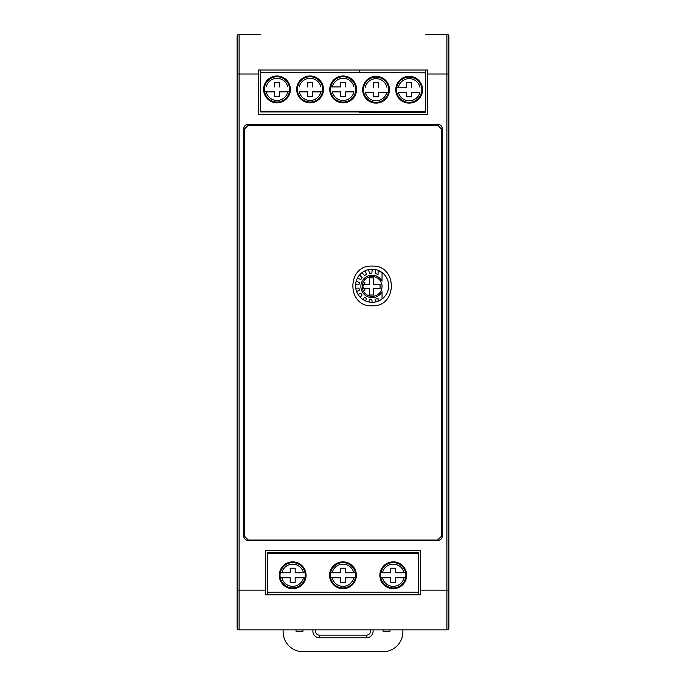<?xml version="1.0" encoding="UTF-8"?>
<svg xmlns="http://www.w3.org/2000/svg" width="686" height="686" viewBox="0 0 686 686"><rect width="100%" height="100%" fill="white"/><g stroke="black" fill="none" stroke-linecap="round" stroke-linejoin="round"><path stroke-width="1.03" d="M421.564 87.242L422.01 87.242M388.482 87.242L388.919 87.242M355.562 86.908L356 86.908M322.471 86.908L322.909 86.908M289.389 86.908L289.826 86.908M355.562 285.762A16.558 16.558 0 0 1 372.112 269.204A16.558 16.558 0 0 1 388.67 285.762A16.558 16.558 0 0 1 372.112 302.312A16.558 16.558 0 0 1 355.562 285.762M382.042 272.514L382.042 281.131A11.25 11.25 45 0 0 360.87 286.422A11.25 11.25 45 0 0 382.042 291.713L382.042 299.01M382.042 281.131A11.25 11.25 45 0 0 372.112 275.172M372.112 276.492A9.93 9.93 45 0 0 362.191 286.422A9.93 9.93 45 0 0 372.112 296.343A9.93 9.93 45 0 0 382.042 286.422A9.93 9.93 45 0 0 372.112 276.492A9.93 9.93 45 0 0 362.191 286.422A9.93 9.93 45 0 0 372.112 296.343M441.57 536.092L437.599 540.062L441.57 536.092L441.57 129.122L437.599 125.152L441.57 129.122M437.599 540.062L248.341 540.062L244.37 536.092L248.341 540.062M244.37 129.122L248.341 125.152L244.37 129.122L244.37 536.092M248.341 125.152L437.599 125.152M372.086 305.802C397.709 307.105 397.709 264.805 372.086 266.099C346.473 264.805 346.473 307.105 372.086 305.802M369.471 284.433L364.841 284.433L364.841 282.452L362.851 286.422L364.841 290.392L364.841 288.403L369.471 288.403L369.471 295.023L373.441 295.023L373.441 288.403L380.061 288.403L380.061 284.433L373.441 284.433L373.441 277.821L369.471 277.821L369.471 284.433L364.841 284.433L364.841 282.452M364.841 290.392L364.841 288.403M373.441 295.023L373.441 288.403M380.061 288.403L380.061 284.433L373.441 284.433L373.441 277.821L369.471 277.821M375.131 299.31A13.231 13.231 -135 0 0 378.072 298.239L378.072 300.983L378.629 300.983L378.072 300.983L378.072 298.239A13.231 13.231 -135 0 1 375.131 299.31L375.413 301.986M369.634 299.422A13.231 13.231 -135 0 0 371.846 299.653L372.121 302.312L371.846 299.653A13.231 13.231 -135 0 1 369.634 299.422L368.802 301.977M364.558 297.287A13.231 13.231 -135 0 0 366.487 298.401L365.638 301L366.487 298.401A13.231 13.231 -135 0 1 364.558 297.287L362.688 299.37M362.097 295.074A13.231 13.231 -135 0 1 360.793 293.274L358.049 294.491L360.793 293.274A13.231 13.231 -135 0 0 362.097 295.074L360.167 297.218M358.984 284.767A13.231 13.231 -135 0 1 359.447 282.589L356.214 281.149L359.447 282.589A13.231 13.231 -135 0 0 358.984 284.767L355.588 284.767M360.793 279.571A13.231 13.231 -135 0 1 362.097 277.77L359.567 274.957L362.097 277.77A13.231 13.231 -135 0 0 360.793 279.571L357.449 278.079M361.968 272.676L364.558 275.558A13.231 13.231 -135 0 1 366.487 274.443L365.269 270.687L366.487 274.443M368.399 269.624L369.634 273.422A13.231 13.231 -135 0 1 371.846 273.191L372.266 269.204L371.846 273.191M375.551 269.564L375.131 273.534A13.231 13.231 -135 0 1 378.072 274.606L378.072 271.862L378.072 274.606M359.447 290.247A13.231 13.231 -135 0 1 358.984 288.077L355.725 288.077L358.984 288.077A13.231 13.231 -135 0 0 359.447 290.247L356.6 291.524M381.116 271.862L378.072 271.862M243.736 128.925L243.736 535.895A4.631 4.631 0 0 0 248.375 540.525L437.625 540.525A4.631 4.631 0 0 0 442.264 535.895L442.264 128.925A4.631 4.631 0 0 0 437.625 124.295L248.375 124.295A4.631 4.631 0 0 0 243.736 128.925L243.736 535.895M425.714 34.3L446.895 34.3A1.989 1.989 0 0 1 448.876 36.289L448.876 627.879A1.989 1.989 0 0 1 446.895 629.859L239.105 629.859A1.989 1.989 0 0 1 237.124 627.879L237.124 36.289A1.989 1.989 0 0 1 239.105 34.3L260.286 34.3M359.541 111.929L260.448 111.929L260.448 111.269L359.541 111.269L359.541 112.255L425.714 112.255L425.714 70.032M420.424 590.157L420.424 550.455L265.576 550.455L265.576 594.788L420.424 594.788L420.424 590.157L446.895 590.157L446.895 74.002L427.704 74.002L427.704 70.032L258.296 70.032L258.296 114.373L427.704 114.373L427.704 70.032L258.296 70.032M267.531 592.147L418.409 592.147L418.409 552.727L267.531 552.727L267.531 594.788M442.264 535.895L442.264 128.925M442.307 535.895A4.682 4.682 0 0 1 437.625 540.577L437.625 540.525M248.375 540.525L437.625 540.577M248.375 540.577A4.682 4.682 0 0 1 243.693 535.895M243.693 128.925A4.682 4.682 0 0 1 248.375 124.252L248.375 124.295M437.625 124.295L248.375 124.252M437.625 124.252A4.682 4.682 0 0 1 442.307 128.925M267.566 629.859L418.434 629.859M265.576 594.788L420.424 594.788M258.296 114.373L427.704 114.373M420.424 550.455L265.576 550.455M448.876 627.879A1.989 1.989 0 0 1 446.895 629.859A1.989 1.989 0 0 0 448.876 627.879A1.989 1.989 0 0 1 446.895 629.859L446.895 590.157L448.876 590.157M280.282 577.749L290.195 577.749L290.195 582.354L295.16 582.354L295.16 577.749L305.064 577.749M305.064 572.784L295.16 572.784L295.16 568.188L290.195 568.188L290.195 572.784L280.282 572.784M330.575 577.749L340.488 577.749L340.488 582.354L345.444 582.354L345.444 577.749L355.357 577.749M355.357 572.784L345.444 572.784L345.444 568.188L340.488 568.188L340.488 572.784L330.575 572.784M380.867 577.749L390.78 577.749L390.78 582.354L395.736 582.354L395.736 577.749L405.649 577.749M405.649 572.784L395.736 572.784L395.736 568.188L390.78 568.188L390.78 572.784L380.867 572.784M279.845 572.784L281.869 572.784A11.087 11.087 0 0 1 303.478 572.784L305.51 572.784M305.51 577.749L303.478 577.749A11.087 11.087 0 0 1 281.869 577.749L279.845 577.749M330.137 572.784L332.161 572.784A11.087 11.087 0 0 1 353.77 572.784L355.794 572.784M355.794 577.749L353.77 577.749A11.087 11.087 0 0 1 332.161 577.749L330.137 577.749M380.43 572.784L382.454 572.784A11.087 11.087 0 0 1 404.063 572.784L406.086 572.784M406.086 577.749L404.063 577.749A11.087 11.087 0 0 1 382.454 577.749L380.43 577.749M292.673 587.911A12.64 12.64 0 0 0 305.313 575.271A12.64 12.64 0 0 0 292.673 562.631A12.64 12.64 0 0 0 280.034 575.271A12.64 12.64 0 0 0 292.673 587.911M342.966 587.911A12.64 12.64 0 0 0 355.605 575.271A12.64 12.64 0 0 0 342.966 562.631A12.64 12.64 0 0 0 330.326 575.271A12.64 12.64 0 0 0 342.966 587.911M393.258 587.911A12.64 12.64 0 0 0 405.898 575.271A12.64 12.64 0 0 0 393.258 562.631A12.64 12.64 0 0 0 380.619 575.271A12.64 12.64 0 0 0 393.258 587.911M292.673 588.674A13.403 13.403 0 0 0 306.076 575.271A13.403 13.403 0 0 0 292.673 561.868A13.403 13.403 0 0 0 279.271 575.271A13.403 13.403 0 0 0 292.673 588.674M342.966 588.674A13.403 13.403 0 0 0 356.368 575.271A13.403 13.403 0 0 0 342.966 561.868A13.403 13.403 0 0 0 329.563 575.271A13.403 13.403 0 0 0 342.966 588.674M393.258 588.674A13.403 13.403 0 0 0 406.661 575.271A13.403 13.403 0 0 0 393.258 561.868A13.403 13.403 0 0 0 379.855 575.271A13.403 13.403 0 0 0 393.258 588.674M418.409 553.388L267.531 553.388M418.409 592.147L418.409 594.788M264.161 91.873L274.511 91.873L274.511 96.469L279.476 96.469L279.476 91.873L289.389 91.873M264.599 91.873L266.185 91.873M264.161 86.908L264.599 86.908M279.476 86.908L279.476 82.303L274.511 82.303L274.511 86.908M279.476 82.303L274.511 82.303M289.826 91.873L287.794 91.873A11.087 11.087 -0 0 1 266.194 91.873M276.99 76.746A12.64 12.64 180 0 1 289.629 89.386A12.64 12.64 180 0 1 276.99 102.025A12.64 12.64 -0 0 1 264.35 89.386A12.64 12.64 -0 0 1 276.99 76.746M276.99 102.789A13.403 13.403 -0 0 0 290.392 89.386A13.403 13.403 -0 0 0 276.99 75.992A13.403 13.403 -0 0 0 263.596 89.386A13.403 13.403 -0 0 0 276.99 102.789M297.69 91.873L297.244 91.873M322.909 91.873L312.559 91.873L312.559 96.469L307.594 96.469L307.594 91.873L299.276 91.873A11.087 11.087 -0 0 0 320.885 91.873L322.471 91.873M297.244 86.908L297.69 86.908M312.559 86.908L312.559 82.303L307.594 82.303L307.594 86.908M312.559 82.303L307.594 82.303M310.081 76.746A12.64 12.64 180 0 1 322.72 89.386A12.64 12.64 180 0 1 310.081 102.025A12.64 12.64 -0 0 1 297.441 89.386A12.64 12.64 -0 0 1 310.081 76.746M310.081 102.789A13.403 13.403 -0 0 0 323.483 89.386A13.403 13.403 -0 0 0 310.081 75.992A13.403 13.403 -0 0 0 296.678 89.386A13.403 13.403 -0 0 0 310.081 102.789M345.65 86.908L345.65 82.303L340.685 82.303L340.685 86.908L330.772 86.908M345.65 82.303L340.685 82.303M330.772 91.873L330.335 91.873M356 91.873L355.562 91.873M330.335 86.908L340.685 86.908M332.367 91.873L340.685 91.873L340.685 96.469L345.65 96.469L345.65 91.873L353.967 91.873A11.087 11.087 -0 0 1 332.367 91.873M343.163 76.746A12.64 12.64 180 0 1 355.802 89.386A12.64 12.64 180 0 1 343.163 102.025A12.64 12.64 -0 0 1 330.523 89.386A12.64 12.64 -0 0 1 343.163 76.746M343.163 102.789A13.403 13.403 -0 0 0 356.566 89.386A13.403 13.403 -0 0 0 343.163 75.992A13.403 13.403 -0 0 0 329.769 89.386A13.403 13.403 -0 0 0 343.163 102.789M260.448 111.269L260.448 72.519L359.713 72.519L359.713 70.032M260.448 72.519L260.448 70.032M363.691 92.198L363.254 92.198M388.919 92.198L378.569 92.198L378.569 96.803L373.604 96.803L373.604 92.198L365.286 92.198A11.087 11.087 -0 0 0 386.887 92.198L388.482 92.198M363.254 87.242L363.691 87.242M378.569 87.242L378.569 82.637L373.604 82.637L373.604 87.242M378.569 82.637L373.604 82.637M376.091 77.081A12.64 12.64 180 0 1 388.73 89.72A12.64 12.64 180 0 1 376.091 102.36A12.64 12.64 -0 0 1 363.451 89.72A12.64 12.64 -0 0 1 376.091 77.081M376.091 103.123A13.403 13.403 -0 0 0 389.485 89.72A13.403 13.403 -0 0 0 376.091 76.318A13.403 13.403 -0 0 0 362.688 89.72A13.403 13.403 -0 0 0 376.091 103.123M411.66 87.242L411.66 82.637L406.695 82.637L406.695 87.242L396.782 87.242M411.66 82.637L406.695 82.637M396.782 92.198L396.345 92.198M422.01 92.198L421.564 92.198M396.345 87.242L406.695 87.242M398.369 92.198L406.695 92.198L406.695 96.803L411.66 96.803L411.66 92.198L419.978 92.198A11.087 11.087 -0 0 1 398.369 92.198M409.173 77.081A12.64 12.64 180 0 1 421.813 89.72A12.64 12.64 180 0 1 409.173 102.36A12.64 12.64 -0 0 1 396.534 89.72A12.64 12.64 -0 0 1 409.173 77.081M409.173 103.123A13.403 13.403 -0 0 0 422.576 89.72A13.403 13.403 -0 0 0 409.173 76.318A13.403 13.403 -0 0 0 395.771 89.72A13.403 13.403 -0 0 0 409.173 103.123M359.713 72.519L425.714 72.845M425.714 111.604L359.541 111.269M258.296 74.002L239.105 74.002L239.105 590.157L237.124 590.157L237.124 627.879A1.989 1.989 0 0 0 239.105 629.859L239.105 590.157L265.576 590.157M448.876 74.002L448.876 36.289A1.989 1.989 0 0 0 446.895 34.3L446.895 74.002L448.876 74.002M237.124 74.002L239.105 74.002L239.105 34.3A1.989 1.989 0 0 0 237.124 36.289M303.015 629.859A16.541 16.541 0 0 0 302.963 631.189L296.018 631.189L296.018 629.859M382.985 629.859A16.541 16.541 0 0 1 383.037 631.189L389.982 631.189L389.982 629.859M372.978 629.859A6.62 6.62 0 0 1 366.495 637.8L319.505 637.8A6.62 6.62 0 0 1 313.022 629.859M315.766 629.859A3.97 3.97 0 0 0 319.505 635.159L366.495 635.159A3.97 3.97 0 0 0 370.234 629.859M283.112 629.859L283.112 631.849A19.851 19.851 0 0 0 302.963 651.7L383.037 651.7A19.851 19.851 0 0 0 402.888 631.849L402.888 629.859M419.978 87.242A11.087 11.087 -0 0 0 398.369 87.242M386.887 87.242A11.087 11.087 -0 0 0 365.286 87.242M353.967 86.908A11.087 11.087 -0 0 0 332.367 86.908M320.885 86.908A11.087 11.087 -0 0 0 299.276 86.908M287.794 86.908A11.087 11.087 -0 0 0 266.194 86.908M448.876 36.289A1.989 1.989 0 0 0 446.895 34.3M319.505 637.8L319.505 635.159M366.495 637.8L366.495 635.159"/></g></svg>
